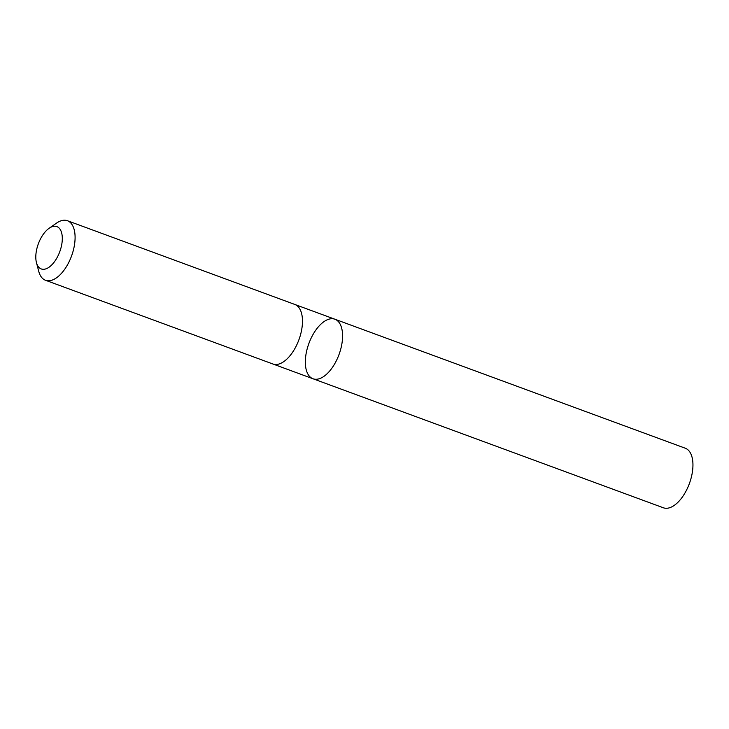 <?xml version="1.0" encoding="UTF-8"?>
<svg xmlns="http://www.w3.org/2000/svg" width="729" height="729" viewBox="0 0 729 729"><rect width="100%" height="100%" fill="white"/><g stroke="black" fill="none" stroke-linecap="round" stroke-linejoin="round"><path stroke-width="1.09" d="M331.567 318.719A31.721 16.047 110.2 0 1 334.921 319.229A31.721 16.047 110.2 0 1 339.021 354.54A31.721 16.047 110.2 0 1 312.996 378.761A31.721 16.047 110.2 0 1 307.838 346.567A31.721 16.047 110.2 0 1 331.567 318.719M663.354 507.776A31.73 16.056 -69.8 0 0 666.707 508.277A31.73 16.056 -69.8 0 0 690.445 480.42A31.73 16.056 -69.8 0 0 685.287 448.226L334.921 319.229A31.721 16.047 110.2 0 1 339.021 354.54A31.721 16.047 110.2 0 1 312.996 378.761L663.354 507.776M36.45 262.604L38.746 271.352A31.73 16.056 -69.8 0 0 45.499 280.264L272.883 363.99A31.73 16.056 -69.8 0 0 276.236 364.5A31.73 16.056 -69.8 0 0 299.974 336.643A31.73 16.056 -69.8 0 0 294.808 304.449L67.433 220.723A31.73 16.056 -69.8 0 0 56.507 223.129L49.08 228.305A22.572 11.418 -69.8 0 0 36.45 262.604A22.572 11.418 -69.8 0 0 43.64 269.302A22.572 11.418 -69.8 0 0 62.011 242.784A22.572 11.418 -69.8 0 0 49.08 228.305M45.499 280.264A31.73 16.056 -69.8 0 0 48.852 280.774A31.73 16.056 -69.8 0 0 72.59 252.917A31.73 16.056 -69.8 0 0 67.433 220.723M273.22 364.108L312.996 378.761M295.136 304.576L334.921 319.229"/></g></svg>
